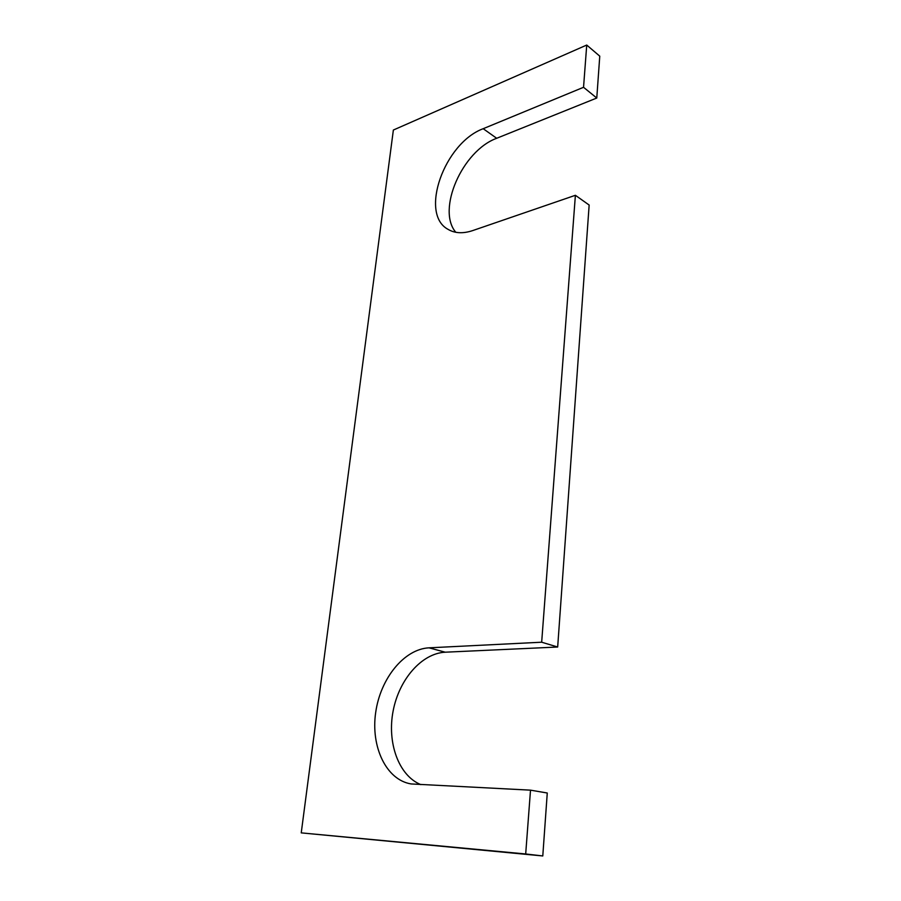 <?xml version="1.0" encoding="UTF-8"?>
<svg xmlns="http://www.w3.org/2000/svg" width="901" height="901" viewBox="0 0 901 901"><rect width="100%" height="100%" fill="white"/><g stroke="black" fill="none" stroke-linecap="round" stroke-linejoin="round"><path stroke-width="1.35" d="M530.509 790.154L411.171 783.949C386.112 779.973 370.649 746.58 375.683 712.511C380.413 678.385 404.189 649.047 429 647.83L541.67 642.21L575.39 195.292L472.563 230.633C462.956 233.787 454.791 233.359 448.045 229.35C419.145 213.965 444.272 143.022 483.195 128.708L583.544 87.296L586.731 45.05L393.365 130.037L301.238 832.873L542.785 855.95L547.267 793.004L530.509 790.154L525.688 853.979L542.785 855.95M301.238 832.873L525.688 853.979M420.868 784.636C398.569 775.648 386.934 742.514 393.14 710.912C399.166 679.241 421.781 653.293 445.252 652.2L557.674 647.019L589.153 205.045L575.39 195.292M541.67 642.21L557.674 647.019M483.195 128.708L496.688 138.281C462.213 150.816 436.478 209.922 455.816 232.289M496.688 138.281L596.777 98.029L599.762 56.155L586.731 45.05M583.544 87.296L596.777 98.029M429 647.83L445.252 652.2"/></g></svg>
